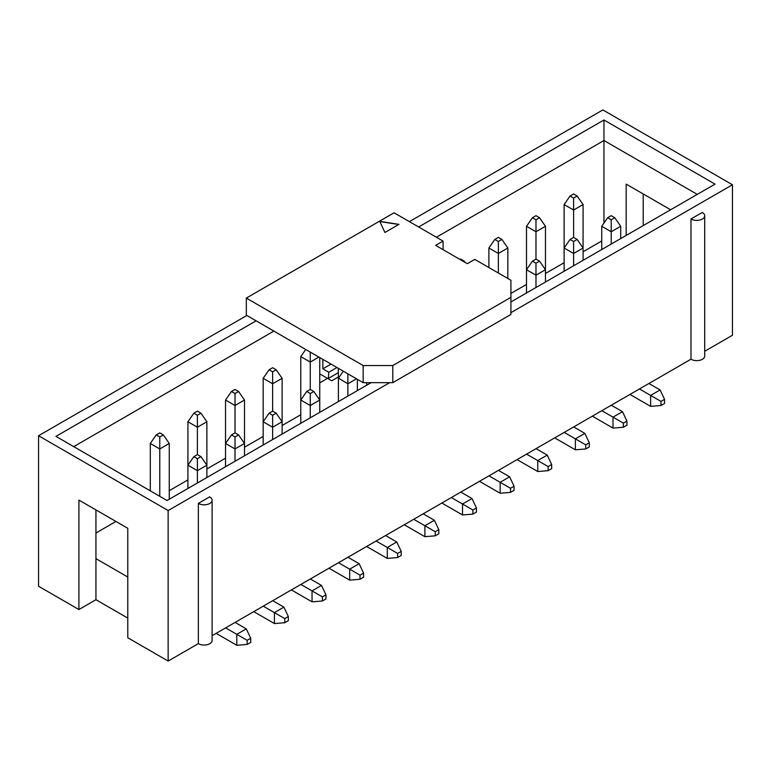 <?xml version="1.0" encoding="UTF-8"?>
<svg xmlns="http://www.w3.org/2000/svg" width="771" height="771" viewBox="0 0 771 771"><rect width="100%" height="100%" fill="white"/><g stroke="black" fill="none" stroke-linecap="round" stroke-linejoin="round"><path stroke-width="1.16" d="M212.102 635.69L690.98 359.209A7.961 4.597 0 0 0 699.702 360.308A7.961 4.597 0 0 0 704.713 356.038L704.713 215.803A7.961 4.597 180 0 1 699.702 220.072A7.961 4.597 180 0 1 690.98 218.964L702.236 212.468A7.961 4.597 180 0 1 704.713 215.803M127.784 618.091L95.941 599.703L78.912 609.543L78.912 500.08L127.784 528.299L127.784 637.762L168.145 661.065L198.359 643.612A7.961 4.597 0 0 0 207.091 644.72A7.961 4.597 0 0 0 212.102 640.45L212.102 500.215A7.961 4.597 180 0 1 207.091 504.485A7.961 4.597 180 0 1 198.359 503.376L209.616 496.881A7.961 4.597 180 0 1 212.102 500.215M246.836 315.484L38.55 435.74L38.55 586.239L78.912 609.543M704.713 351.277L732.45 335.26L732.45 184.761L510.913 312.669M198.359 643.612L198.359 503.376M38.55 435.74L168.145 510.556L168.145 661.065M389.683 382.657L168.145 510.556M409.382 221.634L602.855 109.935L732.45 184.761M418.643 226.982L603.963 119.987L715.045 184.124L510.913 301.972M371.169 382.657L167.037 500.514L55.955 436.376L256.088 320.832M690.98 359.209L690.98 218.964M643.216 193.955L643.216 225.595M319.743 382.85L327.511 378.359M510.913 293.423L526.506 284.422M545.463 273.483L564.121 262.709M583.078 251.76L601.746 240.986M95.941 533.012L115.939 521.466M169.254 490.684L187.922 479.909M206.879 468.961L225.537 458.186M244.494 447.238L263.162 436.463M282.119 425.515L300.777 414.75M127.784 577.045L95.941 558.657L95.941 599.703M95.941 509.92L95.941 558.657M697.273 194.379L603.963 140.505L436.415 237.246M603.963 223.07L603.963 119.987M670.616 209.77L626.177 184.124L626.177 235.425M273.859 331.096L73.727 446.64M607.664 217.73L611.22 219.783L614.776 217.73L611.22 215.678L607.664 217.73L601.746 226.279L601.746 249.534M629.955 394.434L650.618 406.365L650.618 395.417L639.438 388.96M660.988 405.507L664.544 403.455L664.544 399.359L660.988 401.402L660.988 405.507L650.618 406.365M660.988 401.402L650.618 395.417L660.101 389.953L648.912 383.495M620.703 238.596L620.703 226.279L611.22 231.753L601.746 226.279M611.22 244.06L611.22 219.783M664.544 399.359L660.101 389.953M614.776 217.73L620.703 226.279M577.151 196.007L573.605 193.955L570.048 196.007L573.605 198.06L577.151 196.007L583.078 204.556L583.078 248.002L573.605 253.466L564.121 248.002L564.121 204.556L573.605 210.03L573.605 237.391L570.048 239.444L573.605 241.496L577.151 239.444L573.605 237.391M583.078 204.556L573.605 210.03L573.605 198.06M570.048 196.007L564.121 204.556M539.536 217.73L535.98 215.678L532.424 217.73L535.98 219.783L539.536 217.73L545.463 226.279L545.463 269.715L535.98 275.189L526.506 269.715L526.506 226.279L535.98 231.753L535.98 259.114L532.424 261.167L535.98 263.219L539.536 261.167L535.98 259.114M545.463 226.279L535.98 231.753L535.98 219.783M532.424 217.73L526.506 226.279M501.911 239.444L498.365 237.391L494.809 239.444L498.365 241.496L501.911 239.444L507.838 248.002L507.838 278.485M507.838 248.002L498.365 253.466L498.365 273.011M488.881 267.537L488.881 248.002L498.365 253.466L498.365 241.496M494.809 239.444L488.881 248.002M570.048 239.444L564.121 248.002L564.121 271.257M592.34 416.157L613.003 428.088L613.003 417.14L601.814 410.683M623.363 427.23L626.919 425.178L626.919 421.072L623.363 423.125L623.363 427.23L613.003 428.088M623.363 423.125L613.003 417.14L622.476 411.666L611.297 405.209M583.078 260.309L583.078 248.002L577.151 239.444M573.605 265.783L573.605 241.496M626.919 421.072L622.476 411.666M532.424 261.167L526.506 269.715L526.506 292.98M554.715 437.88L575.378 449.801L575.378 438.863L564.199 432.406M585.748 448.953L589.304 446.901L589.304 442.795L585.748 444.848L585.748 448.953L575.378 449.801M585.748 444.848L575.378 438.863L584.861 433.389L573.672 426.932M545.463 282.032L545.463 269.715L539.536 261.167M535.98 287.506L535.98 263.219M589.304 442.795L584.861 433.389M463.641 261.542L464.296 261.167L460.74 259.114L460.085 259.49M465.164 262.429L464.296 261.167M517.1 459.593L537.763 471.524L537.763 460.576L526.574 454.129M548.123 470.667L551.679 468.614L551.679 464.518L548.123 466.571L548.123 470.667L537.763 471.524M548.123 466.571L537.763 460.576L547.237 455.112L536.057 448.655M551.679 464.518L547.237 455.112M479.475 481.316L500.138 493.247L500.138 482.299L488.959 475.842M510.508 492.39L514.064 490.337L514.064 486.231L510.508 488.284L510.508 492.39L500.138 493.247M510.508 488.284L500.138 482.299L509.621 476.825L498.432 470.368M514.064 486.231L509.621 476.825M356.51 378.812L347.875 383.785L338.402 378.098M441.86 503.039L462.513 514.961L462.513 504.022L451.334 497.565M472.883 514.112L476.439 512.06L476.439 507.954L472.883 510.007L472.883 514.112L462.513 514.961M472.883 510.007L462.513 504.022L471.997 498.548L460.817 492.091M476.439 507.954L471.997 498.548M404.235 524.752L424.898 536.683L424.898 525.735L413.719 519.288M435.268 535.826L438.824 533.773L438.824 529.677L435.268 531.73L435.268 535.826L424.898 536.683M435.268 531.73L424.898 525.735L434.381 520.271L423.192 513.814M438.824 529.677L434.381 520.271M319.743 357.58L319.743 400.033L310.26 405.507L300.777 400.033L300.777 356.597L310.26 362.071L310.26 389.432L306.704 391.485L310.26 393.538L313.816 391.485L310.26 389.432M318.886 357.089L310.26 362.071L310.26 352.106M305.711 349.485L300.777 356.597M343.326 371.198L338.402 378.32L338.402 401.575M366.62 546.475L387.273 558.406L387.273 547.458L376.094 541.001M397.643 557.549L401.199 555.496L401.199 551.39L397.643 553.443L397.643 557.549L387.273 558.406M397.643 553.443L387.273 547.458L396.757 541.984L385.577 535.527M357.358 390.627L357.358 379.303M347.875 396.101L347.875 373.829M401.199 551.39L396.757 541.984M276.191 369.762L272.635 367.709L269.089 369.762L272.635 371.815L276.191 369.762L282.119 378.32L282.119 421.756L272.635 427.23L263.162 421.756L263.162 378.32L272.635 383.785L272.635 411.155L269.089 413.208L272.635 415.261L276.191 413.208L272.635 411.155M282.119 378.32L272.635 383.785L272.635 371.815M269.089 369.762L263.162 378.32M238.576 391.485L235.02 389.432L231.464 391.485L235.02 393.538L238.576 391.485L244.494 400.033L244.494 443.479L235.02 448.953L225.537 443.479L225.537 400.033L235.02 405.507L235.02 432.868L231.464 434.921L235.02 436.974L238.576 434.921L235.02 432.868M244.494 400.033L235.02 405.507L235.02 393.538M231.464 391.485L225.537 400.033M306.704 391.485L300.777 400.033L300.777 423.298M328.995 568.198L349.658 580.129L349.658 569.181L338.479 562.724M360.028 579.272L363.584 577.219L363.584 573.113L360.028 575.166L360.028 579.272L349.658 580.129M360.028 575.166L349.658 569.181L359.132 563.707L347.952 557.25M319.743 412.35L319.743 400.033L313.816 391.485M310.26 417.824L310.26 393.538M363.584 573.113L359.132 563.707M269.089 413.208L263.162 421.756L263.162 445.012M291.371 589.911L312.033 601.843L312.033 590.894L300.854 584.447M322.403 600.985L325.96 598.942L325.96 594.836L322.403 596.889L322.403 600.985L312.033 601.843M322.403 596.889L312.033 590.894L321.517 585.43L310.337 578.973M282.119 434.073L282.119 421.756L276.191 413.208M272.635 439.537L272.635 415.261M325.96 594.836L321.517 585.43M200.952 413.208L197.395 411.155L193.849 413.208L197.395 415.261L200.952 413.208L206.879 421.756L206.879 465.192L197.395 470.667L187.922 465.192L187.922 421.756L197.395 427.23L197.395 454.591L193.849 456.644L197.395 458.697L200.952 456.644L197.395 454.591M206.879 421.756L197.395 427.23L197.395 415.261M193.849 413.208L187.922 421.756M163.336 434.921L159.78 432.868L156.224 434.921L159.78 436.974L163.336 434.921L169.254 443.479L169.254 499.232M169.254 443.479L159.78 448.953L159.78 496.322M150.297 490.848L150.297 443.479L159.78 448.953L159.78 436.974M156.224 434.921L150.297 443.479M231.464 434.921L225.537 443.479L225.537 466.734M253.755 611.634L274.418 623.566L274.418 612.617L263.239 606.16M284.788 622.708L288.335 620.655L288.335 616.549L284.788 618.602L284.788 622.708L274.418 623.566M284.788 618.602L274.418 612.617L283.892 607.143L272.712 600.686M244.494 455.786L244.494 443.479L238.576 434.921M235.02 461.26L235.02 436.974M288.335 616.549L283.892 607.143M193.849 456.644L187.922 465.192L187.922 488.457M216.131 633.357L236.793 645.288L236.793 634.34L225.614 627.883M247.163 644.431L250.72 642.378L250.72 638.272L247.163 640.325L247.163 644.431L236.793 645.288M247.163 640.325L236.793 634.34L246.277 628.866L235.097 622.409M206.879 477.509L206.879 465.192L200.952 456.644M197.395 482.983L197.395 458.697M250.72 638.272L246.277 628.866M443.074 241.092L435.644 245.38L467.342 263.682L474.772 259.393L510.913 280.259L510.913 314.462L392.796 382.657L363.17 382.657L246.315 315.185L246.315 298.088L394.058 212.786L443.074 241.092L443.074 249.669M510.913 297.355L392.796 365.55L363.17 365.55L363.17 382.657M363.17 365.55L246.315 298.088M392.796 365.55L392.796 382.657M398.983 224.351L379.756 221.383L384.912 232.476L398.983 224.351M338.257 377.038L331.732 380.797L328.35 378.84L328.774 372.248L322.847 368.827L322.847 359.373M338.257 372.721L328.774 378.185M336.956 367.516L328.774 372.248M331.029 364.105L322.847 368.827M319.743 373.868L328.35 378.84M338.257 368.268L338.45 378.243M366.688 385.24L366.688 382.657M398.752 224.486L379.843 221.566"/></g></svg>
